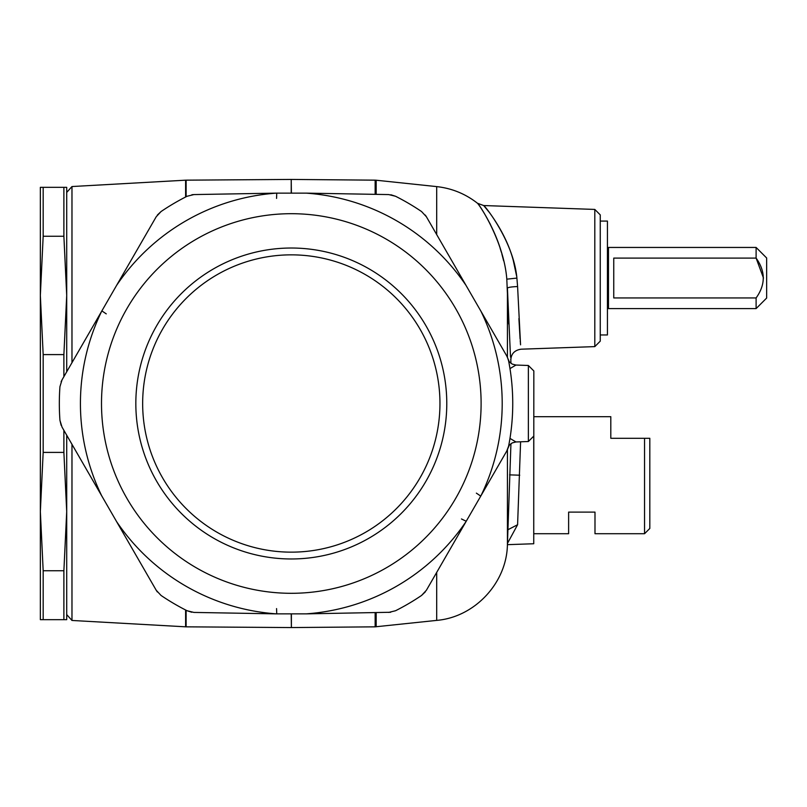 <?xml version="1.0" encoding="UTF-8"?>
<svg xmlns="http://www.w3.org/2000/svg" width="807" height="807" viewBox="0 0 807 807"><rect width="100%" height="100%" fill="white"/><g stroke="black" fill="none" stroke-linecap="round" stroke-linejoin="round"><path stroke-width="1.21" d="M161.057 595.455L156.235 590.28L161.057 595.455A231.982 231.982 0 0 0 187.073 610.738L193.902 612.422L276.751 613.875L276.559 608.589M59.94 386.684L62.018 379.915L59.94 386.684A231.982 231.982 0 0 0 59.94 420.316L61.14 425.309M59.94 420.316L62.018 427.085L101.682 495.77A210.889 210.889 0 0 1 101.682 311.23L62.018 379.915L101.864 310.897L106.252 313.873M187.073 610.738L191.763 612.241M187.073 196.262L193.902 194.578L187.073 196.262A231.982 231.982 0 0 0 161.057 211.545L157.335 215.065M161.057 211.545L156.235 216.72L116.581 285.416A210.889 210.889 0 0 1 276.468 193.135L193.902 194.578L276.751 193.125L276.559 198.411M395.541 610.738L388.712 612.422L395.541 610.738A231.982 231.982 0 0 0 421.557 595.455L425.309 591.884M427.75 478.037A155.479 155.479 0 0 0 365.853 267.056A155.479 155.479 0 0 0 154.863 328.963A155.479 155.479 0 0 0 216.77 539.944A155.479 155.479 0 0 0 427.75 478.037M457.872 494.499A189.796 189.796 0 0 0 382.306 236.935A189.796 189.796 0 0 0 124.742 312.501A189.796 189.796 0 0 0 200.307 570.065A189.796 189.796 0 0 0 457.872 494.499M421.557 211.545L426.378 216.72L421.557 211.545A231.982 231.982 0 0 0 395.541 196.262L388.712 194.578L306.146 193.135A210.889 210.889 0 0 1 466.032 285.416L480.942 311.23A210.889 210.889 0 0 1 480.942 495.77L466.032 521.584A210.889 210.889 0 0 1 306.146 613.865L276.468 613.865A210.889 210.889 0 0 1 116.581 521.584L156.235 590.28L116.39 521.261M276.468 613.865L193.902 612.422M649.817 438.292L649.817 528.454L644.541 533.72L644.541 438.292L649.817 438.292L610.808 438.292L610.808 416.684L533.831 416.684M644.541 533.72L594.991 533.72L594.991 512.112L568.622 512.112L568.622 533.72L533.831 533.72M160.855 332.232A148.649 148.649 0 0 1 362.575 273.048A148.649 148.649 0 0 1 421.758 474.768A148.649 148.649 0 0 1 220.039 533.952A148.649 148.649 0 0 1 160.855 332.232M71.974 444.324L71.974 620.462L185.61 626.817L185.61 609.991M71.974 362.676L71.974 186.538L185.61 180.183L185.61 197.009M43.175 354.596L43.175 452.404L40.35 511.577L40.35 187.335L43.175 187.335L43.175 236.239L40.35 295.423L43.175 354.596L63.884 354.596L66.709 295.423L66.709 213.805L66.709 371.785M101.864 496.103L62.018 427.085M101.682 495.77L116.581 521.584M306.146 613.865L390.669 612.271M101.682 311.23L116.581 285.416M509.974 438.403L515.966 441.954L512.203 442.912L509.278 445.222L506.766 451.032L508.592 446.18A221.431 221.431 0 0 0 508.592 360.82L507.341 357.057M533.74 436.143L533.74 543.747L533.831 370.948L528.363 365.48L515.955 365.046L512.213 364.088L509.278 361.778L506.766 355.968L480.942 311.23M395.541 196.262L390.85 194.759M466.032 285.416L426.378 216.72L466.224 285.739M421.557 595.455L426.378 590.28L466.224 521.261L461.453 518.951M466.032 521.584L426.378 590.28L466.224 521.261M306.146 193.135L276.468 193.135M480.942 495.77L506.766 451.032M115.371 519.486L91.12 477.492M91.12 329.518L115.371 287.514M386.987 194.548L388.712 194.578L386.987 194.548M480.75 496.103L476.362 493.127M594.799 209.427L594.799 346.617L600.257 341.149L600.257 214.884L594.799 209.427L483.686 205.543L477.502 203.273C465.478 193.851 451.87 188.293 436.688 186.609L376.173 180.223L376.173 194.356M516.672 276.347L513.302 260.56C506.07 232.224 485.713 207.197 483.706 205.573C484.553 205.22 513.625 241.525 516.894 278.022L517.59 286.546C511.467 286.818 508.067 287.342 507.421 288.099L510.448 355.726M488.971 211.969L483.686 205.543M516.904 278.092L506.806 279.161L508.703 323.99M507.462 543.404L517.59 524.732L520.596 441.792M507.936 529.725L517.59 524.732M528.363 365.48L528.363 441.52L515.966 441.954M506.806 279.161C503.921 240.789 478.269 202.9 477.522 203.303C479.297 204.988 497.253 231.074 503.639 260.832L501.904 254.155M501.349 252.238L500.108 248.213M495.589 235.815L489.95 223.489M517.59 286.546L520.555 344.831M520.454 343.641L520.374 342.642M520.283 341.593L520.222 340.806M520.081 338.859L518.901 318.563M506.292 451.859L507.482 449.64M507.482 357.36L506.292 355.151M594.799 346.617L520.999 349.199C514.483 350.258 511.083 353.89 510.831 360.104L510.73 359.125M510.569 357.269L510.488 356.291M515.955 365.057L509.974 368.597M66.709 435.215L66.709 619.665L63.884 619.665L63.884 570.761L66.709 511.577L63.884 452.404L63.884 430.313M66.709 295.423L63.884 236.239L63.884 187.335L66.709 187.335L66.709 213.805M43.175 187.335L63.884 187.335M43.175 236.239L63.884 236.239M63.884 354.596L63.884 376.687M43.175 452.404L63.884 452.404M43.175 570.761L43.175 619.665L40.35 619.665L40.35 511.577L43.175 570.761L63.884 570.761M43.175 619.665L63.884 619.665M766.65 260.439L766.65 298.055L756.109 308.597L756.109 297.944C765.641 284.659 765.641 271.384 756.109 258.099L756.109 247.446L766.65 257.988L766.65 260.439M763.483 278.022L756.109 258.099L613.754 258.099L613.754 297.944L756.109 297.944M756.109 247.446L608.488 247.446L608.488 308.597L756.109 308.597M600.257 221.078L607.429 221.078L607.429 334.966L600.257 334.966M185.61 626.817L186.124 626.837L186.124 610.263M510.942 443.679L507.421 544.503C506.877 582.765 474.819 617.163 436.688 620.391L375.154 626.837L291.388 627.564L291.388 614.127M291.388 627.564L291.226 614.127M185.61 180.183L186.124 180.163L186.124 196.737M375.154 626.837L375.154 612.664M186.124 180.163L291.226 179.436L291.226 192.873M291.226 179.436L291.388 192.873M375.154 194.336L375.154 180.163L291.388 179.436M376.173 626.777L376.173 612.644M436.688 620.391L436.688 572.425M436.688 234.575L436.688 186.609M509.58 474.869L519.748 475.202M507.421 544.503L507.432 449.751M507.421 356.805L507.421 288.099M66.709 192.429L71.974 186.538M156.245 590.28L157.335 591.934M62.018 379.915L61.11 381.751M186.124 626.837L291.226 627.564M193.902 194.578L191.884 194.739M426.378 216.72L425.279 215.065M66.709 614.571L71.974 620.462M376.173 180.223L375.154 180.163M533.74 543.747L507.411 544.664M533.831 436.052L528.363 441.52M510.942 363.321L510.831 360.104M607.429 251.663L608.488 251.663M607.429 304.38L608.488 304.38"/></g></svg>
